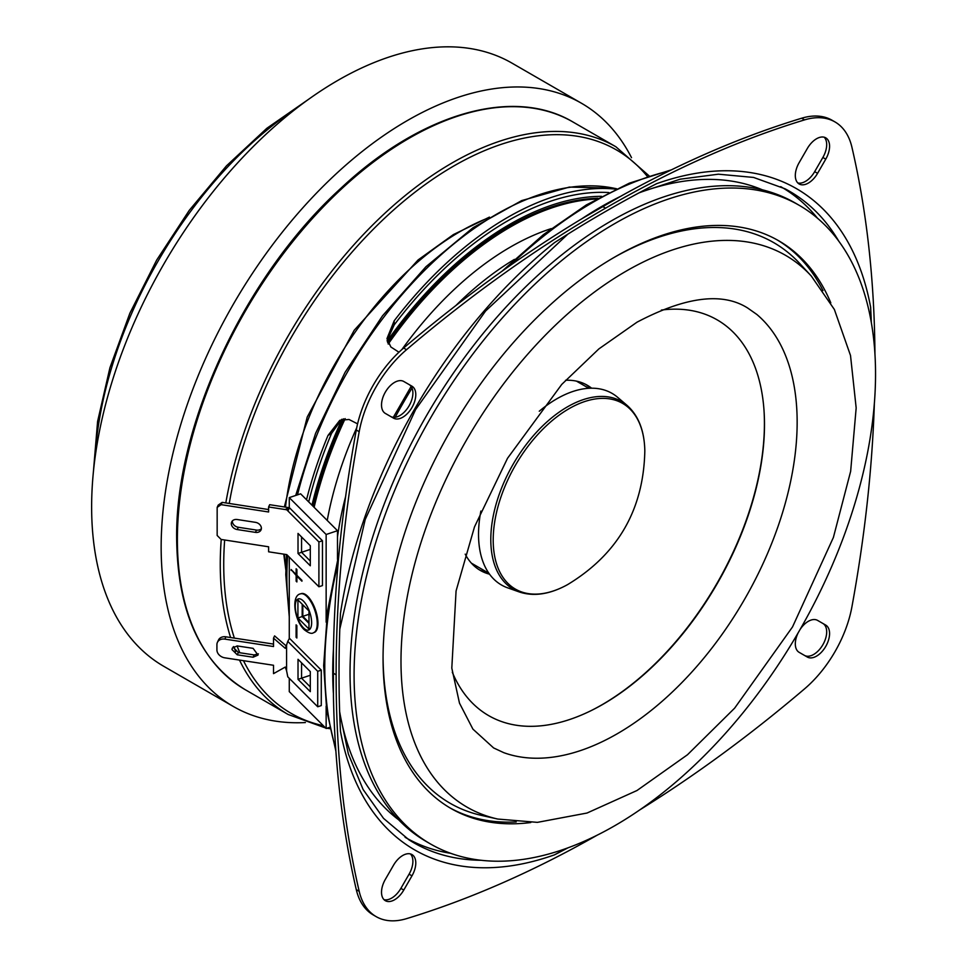 <?xml version="1.0" encoding="UTF-8"?>
<svg xmlns="http://www.w3.org/2000/svg" width="967" height="967" viewBox="0 0 967 967"><rect width="100%" height="100%" fill="white"/><g stroke="black" fill="none" stroke-linecap="round" stroke-linejoin="round"><path stroke-width="1.45" d="M305.403 722.554A348.241 201.051 -60 0 1 233.277 706.454A348.241 201.051 -60 0 1 175.087 444.723A348.241 201.051 -60 0 1 380.478 137.773A348.241 201.051 -60 0 1 581.518 103.276A348.241 201.051 -60 0 1 631.524 157.681M233.277 706.454L163.749 666.311A348.241 201.051 -60 0 1 105.56 404.581A348.241 201.051 -60 0 1 310.951 97.631A348.241 201.051 -60 0 1 511.99 63.133L581.518 103.276M403.783 381.482L411.966 386.208A18.433 10.649 -60 0 1 415.786 394.657A18.433 10.649 -60 0 1 407.748 413.211A18.433 10.649 -60 0 1 393.533 418.143L385.337 413.417A18.433 10.649 -60 0 1 385.337 392.131A18.433 10.649 -60 0 1 403.783 381.482L409.077 384.54A18.433 10.649 -60 0 1 412.897 392.977A18.433 10.649 -60 0 1 404.859 411.519A18.433 10.649 -60 0 1 390.656 416.487M834.956 121.915L832.067 120.246A90.136 52.037 -60 0 0 801.679 118.216A1212.691 700.156 -60 0 0 622.567 195.225L582.738 218.216A1212.691 700.156 -60 0 0 403.626 348.023L406.527 349.691A1212.691 700.156 -60 0 1 605.547 208.171A1212.691 700.156 -60 0 1 804.58 119.884A90.136 52.037 -60 0 1 834.956 121.915A90.136 52.037 -60 0 1 851.915 147.214A1212.691 700.156 -60 0 1 874.942 353.91M403.626 348.023A90.136 52.037 -60 0 0 356.291 430.013A1212.691 700.156 -60 0 0 333.434 650.029L333.434 696.022A1212.691 700.156 -60 0 0 356.291 889.64L359.192 891.32A1212.691 700.156 -60 0 1 336.129 676.562A1212.691 700.156 -60 0 1 336.129 674.809A1212.691 700.156 -60 0 1 336.129 673.068A1212.691 700.156 -60 0 1 359.192 431.693A90.136 52.037 -60 0 1 406.527 349.691M410.407 853.921A18.433 10.649 -60 0 1 412.897 861.319A18.433 10.649 -60 0 1 409.077 874.168L400.882 888.371A18.433 10.649 -60 0 1 384.008 899.648M415.786 862.999A18.433 10.649 -60 0 1 411.966 875.848L403.783 890.039A18.433 10.649 -60 0 1 385.337 900.688A18.433 10.649 -60 0 1 385.337 879.39L393.533 865.199A18.433 10.649 -60 0 1 411.966 854.562A18.433 10.649 -60 0 1 415.786 862.999M800.132 629.408A18.433 10.649 -60 0 1 817.562 620.391L822.869 623.449A18.433 10.649 -60 0 1 826.688 631.886A18.433 10.649 -60 0 1 818.65 650.428A18.433 10.649 -60 0 1 804.447 655.396M817.574 620.391L817.562 620.391A18.433 10.649 -60 0 1 817.574 620.391L825.758 625.117A18.433 10.649 -60 0 1 829.577 633.554A18.433 10.649 -60 0 1 821.527 652.109A18.433 10.649 -60 0 1 807.324 657.052L799.129 652.326A18.433 10.649 -60 0 1 798.222 632.72M824.198 137.217A18.433 10.649 -60 0 1 826.688 144.615A18.433 10.649 -60 0 1 822.869 157.464L814.673 171.655A18.433 10.649 -60 0 1 797.799 182.944M829.577 146.295A18.433 10.649 -60 0 1 825.758 159.144L817.574 173.335A18.433 10.649 -60 0 1 799.129 183.972A18.433 10.649 -60 0 1 799.129 162.686L807.324 148.495A18.433 10.649 -60 0 1 825.758 137.846A18.433 10.649 -60 0 1 829.577 146.295M398.948 352.218L390.861 346.984L386.969 338.607L394.161 320.839A300.459 173.468 -60 0 1 615.822 189.145M306.527 499.734A300.459 173.468 -60 0 1 328.018 435.416L339.804 420.294L349.002 419.473L357.585 423.86M568.028 847.805A1208.593 697.787 -60 0 1 554.49 854.84L566.336 848.422M450.767 853.329A375.643 216.874 -60 0 1 405.088 837.277M780.72 186.655A375.643 216.874 -60 0 1 817.466 218.179M871.001 320.73L870.638 307.264A1208.593 697.787 -60 0 1 871.315 322.495M394.161 320.839L394.161 324.948A296.216 171.026 -60 0 1 608.811 192.554M394.161 324.948L387.114 340.65M308.703 501.909A296.216 171.026 -60 0 1 331.572 433.361L341.653 419.388M874.349 403.698A1212.691 700.156 -60 0 1 851.915 606.841A90.136 52.037 -60 0 1 804.58 688.842A1212.691 700.156 -60 0 1 639.864 809.838M825.758 625.117L822.869 623.449L825.758 625.117M597.05 835.246A1212.691 700.156 -60 0 1 406.527 918.65A90.136 52.037 -60 0 1 376.139 916.619A90.136 52.037 -60 0 1 359.192 891.32M376.139 916.619L373.25 914.939A90.136 52.037 -60 0 1 356.291 889.64M411.966 386.208L409.077 384.54L411.966 386.208M554.49 854.84A381.784 220.416 120 0 1 340.469 731.27A1208.593 697.787 -60 0 1 339.03 673.141A1208.593 697.787 -60 0 1 340.469 613.356A381.784 220.416 120 0 1 554.49 242.644A1208.593 697.787 -60 0 1 605.547 211.507A1208.593 697.787 -60 0 1 656.605 183.694A381.784 220.416 120 0 1 870.638 307.264M314.118 507.312A290.886 167.944 -60 0 1 345.171 418.626M388.202 344.095A290.886 167.944 -60 0 1 510.528 226.907A290.886 167.944 -60 0 1 596.603 199.009M313.042 506.249A290.886 167.944 -60 0 1 343.623 418.808M387.586 342.656A290.886 167.944 -60 0 1 509.367 226.23A290.886 167.944 -60 0 1 597.981 198.247M327.233 520.439A266.3 153.753 -60 0 1 356.726 427.752M401.897 349.534A266.3 153.753 -60 0 1 510.528 246.972A266.3 153.753 -60 0 1 551.238 228.611M311.99 505.185A292.928 169.128 -60 0 1 342.113 419.219M387.187 341.146A292.928 169.128 -60 0 1 601.51 196.325M639.03 192.868A364.632 210.516 -60 0 1 762.322 189.798M398.609 819.774A364.632 210.516 -60 0 1 339.622 711.458M777.238 239.949A327.753 189.23 -60 0 1 823.002 290.571M830.81 302.876A327.753 189.23 120 0 0 778.701 240.771A327.753 189.23 120 0 0 614.819 257.004A327.753 189.23 120 0 0 400.701 545.823A327.753 189.23 120 0 0 450.948 808.46A327.753 189.23 120 0 0 530.786 822.53M614.819 223.558A368.729 212.885 120 0 0 373.939 548.482A368.729 212.885 120 0 0 430.46 843.949A368.729 212.885 120 0 0 614.819 825.685A368.729 212.885 120 0 0 855.698 500.761A368.729 212.885 120 0 0 799.177 205.294A368.729 212.885 120 0 0 614.819 223.558M430.46 843.949L426.411 841.604A368.729 212.885 -60 0 1 369.89 546.137A368.729 212.885 -60 0 1 610.769 221.213A368.729 212.885 -60 0 1 795.128 202.949L799.177 205.294M497.739 819.049A318.578 183.935 -60 0 1 411.289 577.577A318.578 183.935 -60 0 1 626.253 271.098A318.578 183.935 -60 0 1 811.265 276.006L834.376 309.488L850.513 355.505L856.17 407.941L850.646 471.328L833.397 537.447L792.529 626.918L734.642 708.146L687.489 754.743L636.999 790.51L587.042 813.029L537.398 822.361L497.739 819.049L481.361 815.374A323.655 186.861 -60 0 1 383.065 656.738M617.309 733.723A254.345 146.851 -60 0 1 503.771 752.664L493.617 747.938L472.911 729.118L459.482 703.142L451.807 668.1L456.073 590.946L474.495 526.882L507.53 458.273L561.742 384.419L598.875 348.906L636.999 322.192C685.434 296.7 722.301 291.974 747.624 307.99L756.786 314.42A254.345 146.851 -60 0 1 779.728 521.443A254.345 146.851 -60 0 1 617.309 733.723M661.368 310.069A228.49 131.923 -60 0 1 764.015 410.455A228.49 131.923 -60 0 1 602.924 704.314A228.49 131.923 -60 0 1 590.547 710.902A228.49 131.923 -60 0 1 452.29 672.21M763.978 409.948A229.602 132.564 -60 0 1 602.066 704.725A229.602 132.564 -60 0 1 590.088 711.132M565.574 380.273A106.926 61.731 -60 0 1 587.271 385.241A106.926 61.731 -60 0 1 591.623 388.202M585.748 384.407A106.926 61.731 -60 0 1 590.668 388.214M488.154 572.827A106.926 61.731 -60 0 1 478.858 569.551M489.544 574.18A106.926 61.731 -60 0 1 480.345 570.445A106.926 61.731 -60 0 1 465.2 554.151M613.368 257.851A323.655 186.861 -60 0 1 799.878 263.653L811.265 276.006M516.221 821.926A327.753 189.23 -60 0 1 449.498 807.614M539.26 411.241A110.613 63.87 -60 0 1 560.546 396.772A110.613 63.87 -60 0 1 617.611 397.304L627.027 405.342A108.352 62.565 -60 0 0 571.134 404.822A108.352 62.565 -60 0 0 495.817 505.185A108.352 62.565 -60 0 0 519.291 591.961L507.615 587.827A110.613 63.87 -60 0 1 480.877 511.06M298.017 553.487L310.298 565.78L310.298 545.714L298.017 533.421L298.017 553.487L301.559 552.314L301.559 536.963L301.559 552.314L310.298 561.053L301.559 552.314L310.298 549.389M298.017 679.366L310.298 691.659L310.298 671.582L298.017 659.289L298.017 679.366L301.559 678.181L301.559 662.842L301.559 678.181L310.298 686.921L301.559 678.181L310.298 675.268M296.095 637.253L296.095 624.839L296.857 625.601L296.857 638.015L296.095 637.253L296.857 636.999M296.893 576.163L296.893 581.941L296.132 581.179L296.132 575.401L291.091 569.503L296.132 574.543L296.132 568.765L296.893 569.527L296.893 575.305L301.934 580.345L301.934 581.203L296.893 576.163L297.534 575.945M296.132 574.543L296.893 574.289M296.132 575.401L296.893 575.147M291.091 570.373L291.744 570.155M301.22 580.49L301.873 580.285M296.132 581.179L296.893 580.925M289.266 678.314L289.266 691.635L326.145 728.502L326.145 706.164M326.145 622.204L326.145 534.485L289.266 497.606L289.266 507.723M289.266 557.125L289.266 638.365M337.495 559.458L337.495 530.702L300.628 493.823L289.266 497.606M326.145 534.485L337.495 530.702M326.145 728.502L329.662 727.329M318.905 541.943L285.99 509.029L289.544 507.844L322.458 540.758L318.905 541.943L318.905 586.764L322.458 585.579L322.458 540.758M217.164 507.385L218.216 505.1L222.18 502.369L221.117 504.653L217.164 507.385L217.164 535.476L221.117 539.441L268.608 546.79L268.608 551.806L286.752 554.611L318.905 586.764M237.253 654.804L231.995 649.57L232.322 648.095L237.253 645.932L253.1 648.349L258.044 655.07L253.1 657.222L237.253 654.804L238.317 652.52L233.071 647.044M258.358 653.825L254.164 654.937L238.317 652.52M286.57 670.711L287.779 676.827L317.72 706.768L317.72 671.316L287.779 641.375L286.57 645.013L286.57 670.711L285.265 667.061L273.528 673.636L273.528 665.272L224.852 657.838A8.195 6.467 -155.4 0 1 216.922 649.945L216.922 644.59A8.195 6.467 -155.4 0 1 217.394 642.39L218.445 640.106A8.195 6.467 24.6 0 1 225.891 636.818L273.528 644.082M287.779 641.375L289.447 638.305L321.274 670.131L317.72 671.316M317.72 706.768L321.274 705.584L321.274 670.131M286.57 645.013L285.265 648.325L273.528 638.172L274.58 635.887L286.208 645.944M273.528 638.172L273.528 646.536L224.852 639.114A8.195 6.467 -155.4 0 0 217.394 642.39M313.477 632.732L314.178 632.491A20.488 8.365 -108.4 0 0 317.357 617.091A20.488 8.365 -108.4 0 0 307.699 596.337A20.488 8.365 -108.4 0 0 301.233 593.629L300.519 593.859A20.488 8.365 71.6 0 1 306.998 596.566A20.488 8.365 71.6 0 1 316.644 617.333A20.488 8.365 71.6 0 1 313.477 632.732C311.7 634.134 308.582 633.083 304.097 629.577C294.319 620.258 290.97 595.358 300.519 593.859M297.921 617.973L308.981 629.034L308.981 610.975L297.921 599.915L297.921 617.973L302.175 616.559L302.2 604.194L302.175 616.559L308.981 623.364M302.816 604.81L302.816 616.342L308.981 622.506M308.981 614.287L302.816 616.342M231.306 523.618A6.14 4.847 -155.1 0 0 237.241 529.553L255.445 532.37A6.14 4.847 -155.1 0 0 261.017 529.94A6.14 4.847 -155.1 0 0 255.445 522.337L237.241 519.521A6.14 4.847 -155.1 0 0 231.669 521.95A6.14 4.847 -155.1 0 0 231.306 523.618M232.382 520.899A6.14 4.847 -155.1 0 0 232.358 521.334A6.14 4.847 -155.1 0 0 238.305 527.269L256.509 530.085A6.14 4.847 -155.1 0 0 261.356 528.707M268.608 506.974L288.396 510.032L289.447 507.748L269.66 504.689L268.608 506.974L268.608 511.99L221.117 504.653M268.608 509.549L222.18 502.369M297.135 107.82A307.276 177.408 120 0 0 95.02 457.899M647.37 176.441A325.299 187.816 120 0 0 413.598 193.279A325.299 187.816 120 0 0 229.239 503.456M224.658 539.985A325.299 187.816 120 0 0 223.728 564.426A325.299 187.816 120 0 0 234.365 638.111M230.605 637.543A327.753 189.23 -60 0 1 220.258 564.426A327.753 189.23 -60 0 1 221.225 539.453M225.819 502.925A327.753 189.23 -60 0 1 387.32 210.999A327.753 189.23 -60 0 1 615.894 146.779L649.123 175.873M573.008 122.023A327.753 189.23 120 0 0 320.452 209.827A327.753 189.23 120 0 0 177.384 539.671A327.753 189.23 120 0 0 245.255 689.713C200.374 662.117 177.517 611.773 176.659 538.667C175.16 424.682 245.292 275.099 340.735 188.408C420.633 113.332 513.392 86.353 573.008 122.023L615.894 146.779M245.255 689.713L288.13 714.468A327.753 189.23 -60 0 1 239.49 660.074M235.682 651.528A327.753 189.23 -60 0 1 233.724 646.548M237.084 645.908A325.299 187.816 120 0 0 239.828 652.749M243.466 660.679A325.299 187.816 120 0 0 323.353 725.709M333.373 693.182A380.14 219.473 -60 0 1 332.733 672.138A380.14 219.473 -60 0 1 333.446 649.135M581.977 218.675A380.14 219.473 -60 0 1 620.089 196.591M356.291 430.013L359.192 431.693M333.107 673.068L336.129 674.809M411.966 875.848L409.077 874.168M825.758 159.144L822.869 157.464M669.091 170.978A379.729 219.243 120 0 0 509.645 265.84M412.027 388.081A379.729 219.243 120 0 0 395.177 417.26M338.136 562.915A379.729 219.243 120 0 0 324.767 667.206A379.729 219.243 120 0 0 335.694 748.446M295.697 495.467L315.605 433.325L345.05 372.392L382.473 315.871L425.915 266.759L473.117 227.644L521.709 200.592L569.333 187.09L613.622 188.154A296.156 170.99 120 0 0 297.51 494.862M287.67 555.529A296.156 170.99 120 0 0 286.873 577.081A296.156 170.99 120 0 0 289.266 612.184M487.658 218.179A249.45 144.023 120 0 0 285.483 507.143M284.346 554.236A249.45 144.023 120 0 0 285.857 567.714M481.167 860.279A376.042 217.116 -60 0 1 409.029 839.888L383.524 818.372L363.121 789.519L348.35 753.909L339.659 712.389M639.864 192.433L680.164 179.197L718.372 174.193L753.571 177.432L784.962 188.758A376.042 217.116 -60 0 1 838.691 241.037M328.018 435.416L331.572 433.361M801.679 118.216L804.58 119.884M817.574 173.335L814.673 171.655M403.783 890.039L400.882 888.371M602.526 206.418L605.547 208.171M337.495 537.011A258.382 149.184 -60 0 1 345.618 496.567M455.928 305.499A258.382 149.184 -60 0 1 514.444 259.374M572.694 406.684A107.228 61.912 120 0 0 493.291 535.73A107.228 61.912 120 0 0 565.332 585.833A107.228 61.912 120 0 0 567.702 584.552C617.877 554.151 643.575 509.621 644.82 450.973A107.228 61.912 120 0 0 572.694 406.684M254.164 654.937L253.1 657.222M225.891 636.818L224.852 639.114M303.445 627.861A16.391 6.684 -108.4 0 0 311.64 622.675A16.391 6.684 -108.4 0 0 303.445 601.099A16.391 6.684 -108.4 0 0 295.249 606.285A16.391 6.684 -108.4 0 0 303.445 627.861M238.305 527.269L237.241 529.553M256.509 530.085L255.445 532.37M93.328 472.573L97.594 421.479L109.936 367.69L129.88 313.211L156.666 260.099L189.266 210.359L226.471 165.853L266.88 128.26L308.993 99.021M329.952 728.695L326.943 728.236M325.649 728.006L288.13 714.468M335.887 751.117L326.737 710.576L323.667 665.598L327.535 610.999L338.982 553.583M613.622 188.154L616.62 188.758M289.266 616.825L285.773 574.724L286.474 554.562M285.821 569.805L283.766 554.151M567.822 234.183L485.567 311.036L415.58 409.585L365.224 519.472L339.792 629.13M284.358 506.962L307.228 417.031L354.224 330.255L418.07 259.966L453.414 234.57L489.447 217.104M393.315 417.309L411.132 386.449M501.994 271.256L543.514 234.558L586.316 204.944L629.336 183.162L671.509 169.805M488.867 573.25L471.376 563.145M588.855 388.287L576.465 381.131M519.291 591.961C533.155 596.579 548.494 594.548 565.296 585.857L567.702 584.552M627.027 405.342C638.51 415.58 644.445 430.798 644.82 450.973"/></g></svg>
